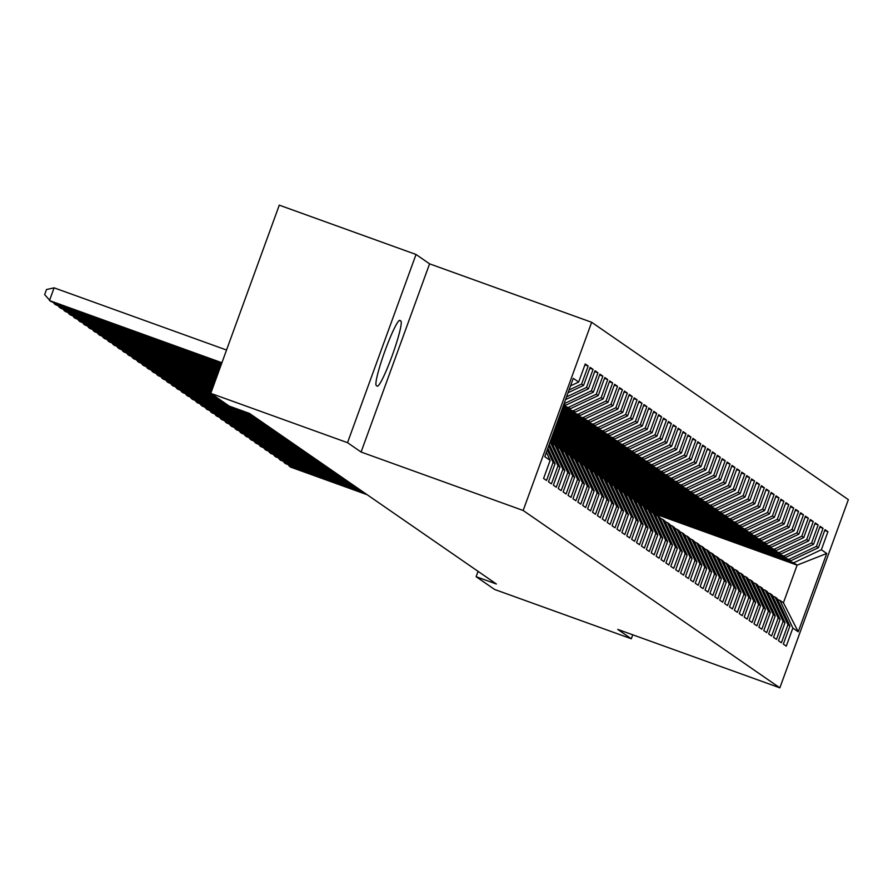 <?xml version="1.0" encoding="UTF-8"?>
<svg xmlns="http://www.w3.org/2000/svg" width="893" height="893" viewBox="0 0 893 893"><rect width="100%" height="100%" fill="white"/><g stroke="black" fill="none" stroke-linecap="round" stroke-linejoin="round"><path stroke-width="1.34" d="M416.026 254.472L347.533 442.671L361.085 452.037L429.578 263.837L416.026 254.472L279.275 205.156L210.77 393.355L229.222 406.103L249.482 413.414L496.374 584L476.114 576.699L494.566 589.447L631.318 638.763L632.757 634.8M429.578 263.837L591.668 322.284L848.35 499.645L779.857 687.844L523.164 510.483L591.668 322.284M654.524 513.732L797.114 565.146L826.739 553.459L821.359 549.742L827.934 531.681L824.998 529.649L818.423 547.71L816.47 546.36L823.033 528.299L820.098 526.278L813.534 544.328L811.57 542.977L818.144 524.917L815.209 522.896L808.634 540.946L806.68 539.595L813.255 521.545L810.319 519.514L803.745 537.575L801.791 536.213L808.355 518.163L805.419 516.132L798.855 534.193L796.891 532.842L803.466 514.781L800.53 512.749L793.955 530.81L792.002 529.46L798.576 511.399L795.641 509.367L789.066 527.428L787.113 526.077L793.676 508.017L790.74 505.985L784.177 524.046L782.212 522.695L788.787 504.634L785.851 502.614L779.276 520.664L777.323 519.313L783.898 501.252L780.962 499.232L774.387 517.281L772.434 515.931L778.997 497.881L776.062 495.849L769.498 513.899L767.534 512.549L774.108 494.499L771.172 492.467L764.598 510.528L762.644 509.166L769.219 491.117L766.283 489.085L759.709 507.146L757.755 505.795L764.319 487.734L761.383 485.703L754.819 503.764L752.855 502.413L759.43 484.352L756.494 482.32L749.919 500.381L747.966 499.031L754.54 480.97L751.605 478.938L745.03 496.999L743.076 495.648L749.64 477.588L746.704 475.567L740.141 493.617L738.176 492.266L744.751 474.205L741.815 472.185L735.24 490.235L733.287 488.884L739.862 470.834L736.926 468.803L730.351 486.852L728.398 485.502L734.961 467.452L732.026 465.42L725.462 483.481L723.497 482.12L730.072 464.07L727.136 462.038L720.562 480.099L718.608 478.748L725.183 460.688L722.247 458.656L715.673 476.717L713.708 475.366L720.283 457.305L717.347 455.274L710.772 473.335L708.819 471.984L715.393 453.923L712.458 451.903L705.883 469.952L703.93 468.602L710.504 450.541L707.569 448.52L700.994 466.57L699.029 465.22L705.604 447.159L702.668 445.138L696.093 463.188L694.14 461.837L700.715 443.788L697.779 441.756L691.204 459.817L689.251 458.455L695.826 440.405L692.89 438.374L686.315 456.435L684.351 455.084L690.925 437.023L687.99 434.991L681.415 453.052L679.461 451.702L686.036 433.641L683.1 431.609L676.526 449.67L674.572 448.319L681.147 430.259L678.211 428.227L671.636 446.288L669.672 444.937L676.247 426.876L673.311 424.856L666.736 442.906L664.783 441.555L671.357 423.494L668.422 421.474L661.847 439.523L659.894 438.173L666.468 420.123L663.532 418.091L656.958 436.141L654.993 434.791L661.568 416.741L658.632 414.709L652.057 432.77L650.104 431.408L656.679 413.359L653.743 411.327L647.168 429.388L645.215 428.037L651.79 409.976L648.843 407.945L642.279 426.006L640.314 424.655L646.889 406.594L643.953 404.562L637.379 422.623L635.425 421.273L642 403.212L639.064 401.18L632.49 419.241L630.536 417.891L637.1 399.83L634.164 397.809L627.6 415.859L625.636 414.508L632.211 396.447L629.275 394.427L622.7 412.477L620.747 411.126L627.321 393.076L624.386 391.045L617.811 409.106L615.857 407.744L622.421 389.694L619.485 387.662L612.922 405.723L610.957 404.362L617.532 386.312L614.596 384.28L608.021 402.341L606.068 400.99L612.643 382.93L609.707 380.898L603.132 398.959L601.179 397.608L607.742 379.547L604.807 377.516L598.243 395.577L596.278 394.226L602.853 376.165L599.917 374.145L593.343 392.194L591.389 390.844L597.964 372.783L595.028 370.762L588.454 388.812L586.5 387.462L593.064 369.412L590.128 367.38L583.564 385.43L581.6 384.079L588.174 366.03L585.239 363.998L578.664 382.059L570.538 385.888M826.739 553.459L798.23 631.786L792.85 628.069L779.991 600.42L777.602 599.56M578.664 382.059L573.284 378.331L544.775 456.669L550.155 460.386L543.58 478.447L546.516 480.467L553.091 462.418L555.055 463.768L548.481 481.818L551.416 483.85L557.991 465.789L559.944 467.151L553.37 485.2L556.306 487.232L562.88 469.171L564.834 470.533L558.259 488.583L561.195 490.614L567.769 472.553L569.734 473.904L563.159 491.965L566.095 493.996L572.67 475.936L574.623 477.286L568.048 495.347L570.984 497.379L577.559 479.318L579.512 480.668L572.938 498.729L575.873 500.75L582.448 482.7L584.413 484.051L577.838 502.112L580.774 504.132L587.348 486.082L589.302 487.433L582.727 505.483L585.663 507.514L592.238 489.464L594.191 490.815L587.616 508.865L590.552 510.896L597.127 492.836L599.091 494.197L592.517 512.247L595.452 514.279L602.027 496.218L603.981 497.568L597.406 515.629L600.342 517.661L606.916 499.6L608.87 500.951L602.306 519.012L605.242 521.043L611.805 502.982L613.77 504.333L607.195 522.394L610.131 524.425L616.706 506.364L618.659 507.715L612.085 525.776L615.02 527.796L621.595 509.747L623.548 511.097L616.985 529.158L619.921 531.179L626.484 513.129L628.449 514.48L621.874 532.529L624.81 534.561L631.384 516.511L633.338 517.862L626.763 535.912L629.699 537.943L636.274 519.882L638.227 521.244L631.664 539.294L634.599 541.325L641.163 523.265L643.127 524.615L636.553 542.676L639.488 544.708L646.063 526.647L648.017 527.997L641.442 546.058L644.378 548.09L650.952 530.029L652.906 531.38L646.342 549.441L649.278 551.472L655.842 533.411L657.806 534.762L651.231 552.823L654.167 554.843L660.742 536.793L662.695 538.144L656.121 556.205L659.056 558.225L665.631 540.176L667.584 541.526L661.021 559.576L663.957 561.608L670.52 543.547L672.485 544.909L665.91 562.958L668.846 564.99L675.421 546.929L677.374 548.28L670.799 566.341L673.735 568.372L680.31 550.311L682.263 551.662L675.7 569.723L678.635 571.754L685.199 553.693L687.163 555.044L680.589 573.105L683.525 575.137L690.099 557.076L692.053 558.426L685.478 576.487L688.414 578.508L694.988 560.458L696.942 561.809L690.378 579.87L693.314 581.89L699.878 563.84L701.842 565.191L695.267 583.241L698.203 585.272L704.778 567.222L706.731 568.573L700.157 586.623L703.092 588.654L709.667 570.594L711.621 571.955L705.057 590.005L707.993 592.037L714.556 573.976L716.521 575.326L709.946 593.387L712.882 595.419L719.457 577.358L721.41 578.709L714.835 596.77L717.771 598.801L724.346 580.74L726.299 582.091L719.736 600.152L722.671 602.183L729.235 584.122L731.2 585.473L724.625 603.534L727.561 605.554L734.135 587.505L736.089 588.855L729.514 606.916L732.45 608.937L739.024 590.887L740.978 592.238L734.414 610.287L737.35 612.319L743.914 594.269L745.878 595.62L739.304 613.67L742.239 615.701L748.814 597.64L750.767 599.002L744.193 617.052L747.128 619.083L753.703 601.022L755.657 602.373L749.093 620.434L752.029 622.466L758.592 604.405L760.557 605.755L753.982 623.816L756.918 625.848L763.493 607.787L765.446 609.138L758.871 627.199L761.807 629.219L768.382 611.169L770.346 612.52L763.772 630.581L766.707 632.601L773.282 614.551L775.236 615.902L768.661 633.963L771.597 635.983L778.171 617.934L780.125 619.284L773.55 637.334L776.486 639.366L783.061 621.305L785.025 622.667L778.45 640.716L781.386 642.748L787.961 624.687L789.914 626.038L783.34 644.099L786.275 646.13L792.85 628.069M581.6 384.079L569.042 390.007M583.564 385.43L568.037 392.753M550.155 460.386L546.382 452.26M586.5 387.462L566.542 396.872M588.454 388.812L565.537 399.618M553.091 462.418L547.253 449.86M555.055 463.768L547.833 448.253M563.751 404.54L565.682 405.232L563.929 404.027M591.389 390.844L564.041 403.736M593.343 392.194L565.682 405.232M557.991 465.789L548.715 445.853M559.944 467.151L549.295 444.245M563.438 405.4L570.571 408.614L563.226 405.969M596.278 394.226L568.618 407.264M598.243 395.577L570.571 408.614M550.233 441.667L551.986 442.872L564.834 470.533M562.88 469.171L550.166 441.845M562.914 406.828L575.472 411.997L562.713 407.398M601.179 397.608L573.507 410.646M603.132 398.959L575.472 411.997M567.769 472.553L554.921 444.904L552.521 444.044M554.921 444.904L556.875 446.254L569.734 473.904M562.4 408.257L580.361 415.379L562.188 408.827M606.068 400.99L578.407 414.028M608.021 402.341L580.361 415.379M572.67 475.936L559.811 448.286L557.411 447.426M559.811 448.286L561.764 449.637L574.623 477.286M561.876 409.686L585.25 418.761L561.664 410.255M610.957 404.362L583.296 417.411M612.922 405.723L585.25 418.761M577.559 479.318L564.7 451.668L562.311 450.798M564.7 451.668L566.664 453.019L579.512 480.668M561.351 411.115L588.186 420.793L590.15 422.143L561.15 411.684M615.857 407.744L588.186 420.793M617.811 409.106L590.15 422.143M582.448 482.7L569.6 455.05L567.2 454.18M569.6 455.05L571.553 456.401L584.413 484.051M560.837 412.544L593.086 424.164L595.039 425.526L560.625 413.113M620.747 411.126L593.086 424.164M622.7 412.477L595.039 425.526M587.348 486.082L574.489 458.433L572.089 457.562M574.489 458.433L576.443 459.783L589.302 487.433M560.313 413.972L597.975 427.546L599.929 428.897L560.112 414.542M625.636 414.508L597.975 427.546M627.6 415.859L599.929 428.897M592.238 489.464L579.378 461.804L576.99 460.944M579.378 461.804L581.343 463.166L594.191 490.815M559.799 415.401L602.864 430.928L604.829 432.279L559.587 415.971M630.536 417.891L602.864 430.928M632.49 419.241L604.829 432.279M597.127 492.836L584.279 465.186L581.879 464.327M584.279 465.186L586.232 466.537L599.091 494.197M559.275 416.83L607.765 434.311L609.718 435.661L559.063 417.399M635.425 421.273L607.765 434.311M637.379 422.623L609.718 435.661M602.027 496.218L589.168 468.568L586.768 467.709M589.168 468.568L591.121 469.919L603.981 497.568M558.75 418.259L612.654 437.693L614.607 439.043L558.549 418.828M640.314 424.655L612.654 437.693M642.279 426.006L614.607 439.043M606.916 499.6L594.057 471.95L591.668 471.091M594.057 471.95L596.022 473.301L608.87 500.951M558.237 419.688L617.543 441.075L619.508 442.426L558.025 420.257M645.215 428.037L617.543 441.075M647.168 429.388L619.508 442.426M611.805 502.982L598.957 475.333L596.557 474.473M598.957 475.333L600.911 476.683L613.77 504.333M557.712 421.116L622.443 444.457L624.397 445.808L557.511 421.686M650.104 431.408L622.443 444.457M652.057 432.77L624.397 445.808M616.706 506.364L603.847 478.715L601.458 477.844M603.847 478.715L605.8 480.066L618.659 507.715M557.199 422.545L627.332 447.828L629.286 449.19L556.986 423.115M654.993 434.791L627.332 447.828M656.958 436.141L629.286 449.19M621.595 509.747L608.736 482.097L606.347 481.227M608.736 482.097L610.7 483.448L623.548 511.097M556.674 423.974L632.222 451.211L634.186 452.572L556.462 424.543M659.894 438.173L632.222 451.211M661.847 439.523L634.186 452.572M626.484 513.129L613.636 485.468L611.236 484.609M613.636 485.468L615.59 486.83L628.449 514.48M556.149 425.403L637.122 454.593L639.075 455.943L555.948 425.972M664.783 441.555L637.122 454.593M666.736 442.906L639.075 455.943M631.384 516.511L618.525 488.851L616.137 487.991M618.525 488.851L620.479 490.201L633.338 517.862M555.636 426.832L642.011 457.975L643.965 459.326L555.424 427.401M669.672 444.937L642.011 457.975M671.636 446.288L643.965 459.326M636.274 519.882L623.414 492.233L621.026 491.373M623.414 492.233L625.379 493.583L638.227 521.244M555.111 428.26L646.9 461.357L648.865 462.708L554.91 428.83M674.572 448.319L646.9 461.357M676.526 449.67L648.865 462.708M641.163 523.265L628.315 495.615L625.915 494.755M628.315 495.615L630.268 496.966L643.127 524.615M554.598 429.689L651.801 464.74L653.754 466.09L554.386 430.259M679.461 451.702L651.801 464.74M681.415 453.052L653.754 466.09M646.063 526.647L633.204 498.997L630.815 498.138M633.204 498.997L635.157 500.348L648.017 527.997M554.073 431.118L656.69 468.122L658.643 469.472L553.861 431.687M684.351 455.084L656.69 468.122M686.315 456.435L658.643 469.472M650.952 530.029L638.093 502.379L635.704 501.509M638.093 502.379L640.058 503.73L652.906 531.38M553.56 432.547L661.579 471.504L663.544 472.855L553.347 433.116M689.251 458.455L661.579 471.504M691.204 459.817L663.544 472.855M655.842 533.411L642.993 505.762L640.594 504.891M642.993 505.762L644.947 507.112L657.806 534.762M553.035 433.976L666.479 474.875L668.433 476.237L552.823 434.545M694.14 461.837L666.479 474.875M696.093 463.188L668.433 476.237M660.742 536.793L647.883 509.144L645.494 508.273M647.883 509.144L649.836 510.495L662.695 538.144M552.51 435.404L671.369 478.257L673.322 479.608L552.309 435.974M699.029 465.22L671.369 478.257M700.994 466.57L673.322 479.608M665.631 540.176L652.772 512.515L650.383 511.656M652.772 512.515L654.736 513.877L667.584 541.526M551.997 436.833L676.258 481.64L678.222 482.99L551.785 437.403M703.93 468.602L676.258 481.64M705.883 469.952L678.222 482.99M670.52 543.547L657.672 515.897L655.272 515.038M657.672 515.897L659.626 517.248L672.485 544.909M551.472 438.262L681.158 485.022L683.112 486.372L551.271 438.831M708.819 471.984L681.158 485.022M710.772 473.335L683.112 486.372M675.421 546.929L662.561 519.279L660.173 518.42M662.561 519.279L664.515 520.63L677.374 548.28M550.959 439.691L686.047 488.404L688.001 489.755L550.747 440.26M713.708 475.366L686.047 488.404M715.673 476.717L688.001 489.755M680.31 550.311L667.451 522.662L665.062 521.802M667.451 522.662L669.415 524.012L682.263 551.662M550.434 441.12L690.936 491.786L692.901 493.137L550.3 441.722M718.608 478.748L690.936 491.786M720.562 480.099L692.901 493.137M685.199 553.693L672.351 526.044L669.951 525.184M672.351 526.044L674.304 527.395L687.163 555.044M552.209 443.374L695.837 495.168L697.79 496.519L555.2 445.094M723.497 482.12L695.837 495.168M725.462 483.481L697.79 496.519M690.099 557.076L677.24 529.426L674.851 528.556M677.24 529.426L679.193 530.777L692.053 558.426M558.516 447.817A41.424 41.178 -55.4 0 0 557.12 446.79L700.726 498.551L702.679 499.901L560.09 448.476M728.398 485.502L700.726 498.551M730.351 486.852L702.679 499.901M694.988 560.458L682.129 532.808L679.74 531.938M682.129 532.808L684.094 534.159L696.942 561.809M561.998 450.139L705.615 501.922L707.58 503.284L564.99 451.858M733.287 488.884L705.615 501.922M735.24 490.235L707.58 503.284M699.878 563.84L687.03 536.191L684.63 535.32M687.03 536.191L688.983 537.541L701.842 565.191M568.305 454.582A41.424 41.178 -55.4 0 0 566.91 453.555L710.515 505.304L712.469 506.655L569.879 455.24M738.176 492.266L710.515 505.304M740.141 493.617L712.469 506.655M704.778 567.222L691.919 539.562L689.53 538.702M691.919 539.562L693.872 540.924L706.731 568.573M571.788 456.903L715.405 508.686L717.358 510.037L574.768 458.622M743.076 495.648L715.405 508.686M745.03 496.999L717.358 510.037M709.667 570.594L696.808 542.944L694.419 542.084M696.808 542.944L698.772 544.295L711.621 571.955M576.677 460.275L720.294 512.069L722.258 513.419L579.669 462.005M747.966 499.031L720.294 512.069M749.919 500.381L722.258 513.419M714.556 573.976L701.708 546.326L699.308 545.467M701.708 546.326L703.662 547.677L716.521 575.326M581.566 463.657L725.194 515.451L727.148 516.801L584.558 465.387M752.855 502.413L725.194 515.451M754.819 503.764L727.148 516.801M719.457 577.358L706.597 549.708L704.209 548.849M706.597 549.708L708.551 551.059L721.41 578.709M586.467 467.039L730.083 518.833L732.037 520.184L589.447 468.769M757.755 505.795L730.083 518.833M759.709 507.146L732.037 520.184M724.346 580.74L711.487 553.091L709.098 552.231M711.487 553.091L713.451 554.441L726.299 582.091M591.356 470.421L734.972 522.215L736.937 523.566L594.347 472.14M762.644 509.166L734.972 522.215M764.598 510.528L736.937 523.566M729.235 584.122L716.387 556.473L713.987 555.602M716.387 556.473L718.34 557.824L731.2 585.473M596.245 473.803L739.873 525.586L741.826 526.948L599.236 475.522M767.534 512.549L739.873 525.586M769.498 513.899L741.826 526.948M734.135 587.505L721.276 559.855L718.887 558.985M721.276 559.855L723.23 561.206L736.089 588.855M602.552 478.246A41.424 41.178 -55.4 0 0 601.156 477.219L744.762 528.969L746.715 530.319L604.126 478.905M772.434 515.931L744.762 528.969M774.387 517.281L746.715 530.319M739.024 590.887L726.165 563.226L723.776 562.367M726.165 563.226L728.13 564.588L740.978 592.238M606.034 480.568L749.651 532.351L751.616 533.701L609.026 482.287M777.323 519.313L749.651 532.351M779.276 520.664L751.616 533.701M743.914 594.269L731.066 566.609L728.666 565.749M731.066 566.609L733.019 567.959L745.878 595.62M610.924 483.95L754.552 535.733L756.505 537.084L613.915 485.669M782.212 522.695L754.552 535.733M784.177 524.046L756.505 537.084M748.814 597.64L735.955 569.991L733.566 569.131M735.955 569.991L737.919 571.341L750.767 599.002M615.824 487.321L759.441 539.115L761.394 540.466L618.804 489.051M787.113 526.077L759.441 539.115M789.066 527.428L761.394 540.466M753.703 601.022L740.855 573.373L738.455 572.513M740.855 573.373L742.809 574.724L755.657 602.373M620.713 490.704L764.33 542.497L766.294 543.848L623.705 492.434M792.002 529.46L764.33 542.497M793.955 530.81L766.294 543.848M758.592 604.405L745.744 576.755L743.344 575.896M745.744 576.755L747.698 578.106L760.557 605.755M627.02 495.146A41.424 41.178 -55.4 0 0 625.625 494.119L769.23 545.88L771.184 547.23L628.594 495.816M796.891 532.842L769.23 545.88M798.855 534.193L771.184 547.23M763.493 607.787L750.633 580.137L748.245 579.267M750.633 580.137L752.598 581.488L765.446 609.138M630.503 497.468L774.119 549.262L776.084 550.613L633.483 499.187M801.791 536.213L774.119 549.262M803.745 537.575L776.084 550.613M768.382 611.169L755.534 583.52L753.134 582.649M755.534 583.52L757.487 584.87L770.346 612.52M635.392 500.85L779.02 552.633L780.973 553.995L638.383 502.569M806.68 539.595L779.02 552.633M808.634 540.946L780.973 553.995M773.282 614.551L760.423 586.902L758.023 586.031M760.423 586.902L762.376 588.253L775.236 615.902M640.292 504.232L783.909 556.015L785.862 557.366L643.273 505.951M811.57 542.977L783.909 556.015M813.534 544.328L785.862 557.366M778.171 617.934L765.312 590.273L762.923 589.413M765.312 590.273L767.277 591.635L780.125 619.284M645.181 507.615L788.798 559.398L790.763 560.748L648.162 509.334M816.47 546.36L788.798 559.398M818.423 547.71L790.763 560.748M783.061 621.305L770.212 593.655L767.813 592.796M770.212 593.655L772.166 595.006L785.025 622.667M650.071 510.997L793.698 562.78L797.114 565.146L783.418 602.786L779.991 600.42M821.359 549.742L793.698 562.78M787.961 624.687L775.102 597.037L772.702 596.178M775.102 597.037L777.055 598.388L789.914 626.038M347.533 442.671L210.77 393.355M779.857 687.844L617.766 629.398L631.318 638.763M361.085 452.037L523.164 510.483M478.068 571.353L476.114 576.699M798.23 631.786L783.418 602.786M399.986 320.42A34.66 3.684 109.8 0 0 399.897 320.364A34.66 3.684 109.8 0 0 384.838 351.262A34.66 3.684 109.8 0 0 376.288 385.519L377.17 386.133A34.66 3.684 109.8 0 0 377.259 386.178A34.66 3.684 109.8 0 0 392.317 355.28A34.66 3.684 109.8 0 0 400.868 321.022L399.796 320.341M827.934 531.681L824.685 530.509M823.033 528.299L819.785 527.127M818.144 524.917L814.896 523.756M813.255 521.545L810.007 520.373M808.355 518.163L805.106 516.991M803.466 514.781L800.217 513.609M798.576 511.399L795.328 510.227M793.676 508.017L790.428 506.844M788.787 504.634L785.539 503.462M783.898 501.252L780.649 500.08M778.997 497.881L775.749 496.709M774.108 494.499L770.86 493.327M769.219 491.117L765.971 489.944M764.319 487.734L761.07 486.562M759.43 484.352L756.181 483.18M754.54 480.97L751.292 479.798M749.64 477.588L746.392 476.416M744.751 474.205L741.503 473.044M739.862 470.834L736.613 469.662M734.961 467.452L731.713 466.28M730.072 464.07L726.824 462.898M725.183 460.688L721.935 459.515M720.283 457.305L717.034 456.133M715.393 453.923L712.145 452.751M710.504 450.541L707.256 449.369M705.604 447.159L702.356 445.998M700.715 443.788L697.466 442.615M695.826 440.405L692.577 439.233M690.925 437.023L687.677 435.851M686.036 433.641L682.788 432.469M681.147 430.259L677.899 429.086M676.247 426.876L672.998 425.704M671.357 423.494L668.109 422.322M666.468 420.123L663.22 418.951M661.568 416.741L658.32 415.569M656.679 413.359L653.43 412.186M651.79 409.976L648.541 408.804M646.889 406.594L643.641 405.422M642 403.212L638.752 402.04M637.1 399.83L633.863 398.658M632.211 396.447L628.962 395.286M627.321 393.076L624.073 391.904M622.421 389.694L619.184 388.522M617.532 386.312L614.284 385.14M612.643 382.93L609.394 381.757M607.742 379.547L604.494 378.375M602.853 376.165L599.605 374.993M597.964 372.783L594.716 371.611M593.064 369.412L589.815 368.24M588.174 366.03L584.926 364.857M729.916 566.195A41.424 41.178 -55.4 0 0 729.034 565.57L728.375 565.113A41.424 41.178 -55.4 0 1 729.771 566.151M729.402 566.017A41.424 41.178 -55.4 0 0 728.431 565.236M289.622 465.141L289.232 466.213L365.918 493.862M287.836 464.494L290.459 467.061L367.135 494.711M728.387 565.146A41.424 41.178 124.6 0 1 729.648 566.106M725.016 562.813A41.424 41.178 -55.4 0 0 724.145 562.188L723.486 561.742A41.424 41.178 124.6 0 1 724.759 562.724M724.513 562.635A41.424 41.178 -55.4 0 0 723.531 561.853M724.882 562.769A41.424 41.178 -55.4 0 0 723.486 561.742M284.733 461.759L284.342 462.831L361.018 490.48M282.947 461.112L285.57 463.679L362.245 491.329M720.126 559.431A41.424 41.178 -55.4 0 0 719.245 558.806L718.586 558.359A41.424 41.178 -55.4 0 1 719.992 559.386M719.624 559.252A41.424 41.178 -55.4 0 0 718.642 558.471M279.844 458.377L279.453 459.449L356.128 487.098M278.058 457.729L280.67 460.297L357.356 487.946M718.597 558.382A41.424 41.178 124.6 0 1 719.858 559.342M715.237 556.06A41.424 41.178 -55.4 0 0 714.355 555.435L713.697 554.977A41.424 41.178 -55.4 0 1 715.092 556.004M714.724 555.87A41.424 41.178 -55.4 0 0 713.753 555.089M274.944 454.995L274.553 456.066L351.239 483.716M273.158 454.347L275.781 456.915L352.456 484.564M713.708 555A41.424 41.178 124.6 0 1 714.969 555.959M710.337 552.678A41.424 41.178 -55.4 0 0 709.466 552.053L708.808 551.595A41.424 41.178 124.6 0 1 710.08 552.577M709.835 552.488A41.424 41.178 -55.4 0 0 708.852 551.707M710.203 552.622A41.424 41.178 -55.4 0 0 708.808 551.595M270.054 451.612L269.664 452.684L346.339 480.334M268.268 450.976L270.892 453.532L347.567 481.182M705.448 549.295A41.424 41.178 -55.4 0 0 704.566 548.67L703.907 548.213A41.424 41.178 -55.4 0 1 705.314 549.24M704.945 549.106A41.424 41.178 -55.4 0 0 703.963 548.324M265.165 448.23L264.774 449.302L341.45 476.962M263.379 447.594L265.991 450.15L342.678 477.8M703.918 548.235A41.424 41.178 124.6 0 1 705.18 549.195M700.558 545.913A41.424 41.178 -55.4 0 0 699.677 545.288L699.018 544.83A41.424 41.178 -55.4 0 1 700.413 545.857M700.045 545.735A41.424 41.178 -55.4 0 0 699.074 544.942M260.265 444.859L259.874 445.931L336.561 473.58M258.479 444.212L261.102 446.768L337.777 474.417M699.029 544.853A41.424 41.178 124.6 0 1 700.291 545.813M695.658 542.531A41.424 41.178 -55.4 0 0 694.787 541.906L694.129 541.448A41.424 41.178 -55.4 0 1 695.524 542.486M695.156 542.352A41.424 41.178 -55.4 0 0 694.174 541.571M255.376 441.477L254.985 442.548L331.66 470.198M253.59 440.829L256.213 443.386L332.888 471.035M694.14 541.482A41.424 41.178 124.6 0 1 695.401 542.442M690.769 539.149A41.424 41.178 -55.4 0 0 689.887 538.524L689.229 538.066A41.424 41.178 124.6 0 1 690.501 539.059M690.267 538.97A41.424 41.178 -55.4 0 0 689.284 538.189M690.635 539.104A41.424 41.178 -55.4 0 0 689.229 538.077M250.487 438.095L250.096 439.166L326.771 466.816M248.701 437.447L251.313 440.015L327.999 467.664M685.88 535.767A41.424 41.178 -55.4 0 0 684.998 535.141L684.339 534.695A41.424 41.178 -55.4 0 1 685.735 535.722M685.366 535.588A41.424 41.178 -55.4 0 0 684.395 534.807M245.586 434.712L245.195 435.784L321.882 463.434M243.8 434.065L246.423 436.632L323.099 464.282M684.351 534.717A41.424 41.178 124.6 0 1 685.612 535.677M680.979 532.384A41.424 41.178 -55.4 0 0 680.109 531.759L679.45 531.313A41.424 41.178 124.6 0 1 680.723 532.295M680.477 532.206A41.424 41.178 -55.4 0 0 679.495 531.424M680.846 532.34A41.424 41.178 -55.4 0 0 679.45 531.313M240.697 431.33L240.306 432.402L316.982 460.051M238.911 430.683L241.523 433.25L318.209 460.9M676.09 529.013A41.424 41.178 -55.4 0 0 675.208 528.388L674.55 527.93A41.424 41.178 124.6 0 1 675.822 528.913M675.577 528.823A41.424 41.178 -55.4 0 0 674.606 528.042M675.956 528.957A41.424 41.178 -55.4 0 0 674.55 527.93M235.797 427.948L235.417 429.02L312.092 456.669M234.022 427.312L236.634 429.868L313.32 457.517M671.201 525.631A41.424 41.178 -55.4 0 0 670.319 525.006L669.661 524.548A41.424 41.178 -55.4 0 1 671.056 525.575M670.688 525.441A41.424 41.178 -55.4 0 0 669.717 524.66M230.907 424.566L230.517 425.637L307.203 453.287M229.121 423.929L231.745 426.486L308.42 454.135M669.672 524.571A41.424 41.178 124.6 0 1 670.933 525.53M666.301 522.249A41.424 41.178 -55.4 0 0 665.43 521.624L664.772 521.166A41.424 41.178 124.6 0 1 666.044 522.148M665.798 522.059A41.424 41.178 -55.4 0 0 664.816 521.278M666.167 522.193A41.424 41.178 -55.4 0 0 664.772 521.166M226.018 421.183L225.628 422.266L302.303 449.916M224.232 420.547L226.844 423.103L303.531 450.753M661.412 518.866A41.424 41.178 -55.4 0 0 660.53 518.241L659.871 517.784A41.424 41.178 -55.4 0 1 661.278 518.822M660.898 518.688A41.424 41.178 -55.4 0 0 659.927 517.907M221.118 417.812L220.738 418.884L297.414 446.533M219.332 417.165L221.955 419.721L298.63 447.371M659.882 517.817A41.424 41.178 124.6 0 1 661.144 518.766M656.522 515.484A41.424 41.178 -55.4 0 0 655.641 514.859L654.982 514.401A41.424 41.178 -55.4 0 1 656.377 515.44M656.009 515.306A41.424 41.178 -55.4 0 0 655.038 514.524M216.229 414.43L215.838 415.502L292.524 443.151M214.443 413.783L217.066 416.339L293.741 444M654.993 514.435A41.424 41.178 124.6 0 1 656.255 515.395M651.622 512.102A41.424 41.178 -55.4 0 0 650.751 511.477L650.093 511.03A41.424 41.178 -55.4 0 1 651.488 512.057M651.12 511.923A41.424 41.178 -55.4 0 0 650.137 511.142M211.34 411.048L210.949 412.119L287.624 439.769M209.554 410.4L212.166 412.968L288.852 440.617M650.104 511.053A41.424 41.178 124.6 0 1 651.365 512.013M646.733 508.72A41.424 41.178 -55.4 0 0 645.851 508.095L645.192 507.648A41.424 41.178 124.6 0 1 646.465 508.63M646.219 508.541A41.424 41.178 -55.4 0 0 645.248 507.76M646.599 508.675A41.424 41.178 -55.4 0 0 645.192 507.648M206.439 407.666L206.06 408.737L282.735 436.387M204.653 407.018L207.276 409.586L283.952 437.235M641.844 505.349A41.424 41.178 -55.4 0 0 640.962 504.712L640.303 504.266A41.424 41.178 -55.4 0 1 641.699 505.293M641.33 505.159A41.424 41.178 -55.4 0 0 640.359 504.378M201.55 404.283L201.159 405.355L277.846 433.005M199.764 403.636L202.387 406.203L279.062 433.853M640.314 504.288A41.424 41.178 124.6 0 1 641.576 505.248M636.943 501.966A41.424 41.178 -55.4 0 0 636.062 501.341L635.414 500.884A41.424 41.178 -55.4 0 1 636.809 501.911M636.441 501.777A41.424 41.178 -55.4 0 0 635.459 500.995M196.661 400.901L196.27 401.973L272.945 429.622M194.875 400.265L197.487 402.821L274.173 430.471M635.425 500.906A41.424 41.178 124.6 0 1 636.687 501.866M632.054 498.584A41.424 41.178 -55.4 0 0 631.172 497.959L630.514 497.501A41.424 41.178 124.6 0 1 631.786 498.484M631.541 498.394A41.424 41.178 -55.4 0 0 630.57 497.613M631.92 498.528A41.424 41.178 -55.4 0 0 630.514 497.501M191.761 397.519L191.37 398.591L268.056 426.24M189.975 396.883L192.598 399.439L269.273 427.088M627.165 495.202A41.424 41.178 -55.4 0 0 626.283 494.577L625.625 494.119M626.652 495.012A41.424 41.178 -55.4 0 0 625.68 494.231M186.871 394.148L186.481 395.219L263.167 422.869M185.085 393.5L187.709 396.057L264.384 423.706M625.636 494.142A41.424 41.178 124.6 0 1 626.897 495.102M622.265 491.82A41.424 41.178 -55.4 0 0 621.383 491.195L620.735 490.737A41.424 41.178 124.6 0 1 622.008 491.73M621.762 491.641A41.424 41.178 -55.4 0 0 620.78 490.86M622.131 491.775A41.424 41.178 -55.4 0 0 620.735 490.748M181.982 390.766L181.592 391.837L258.267 419.487M180.196 390.118L182.808 392.674L259.495 420.324M617.376 488.438A41.424 41.178 -55.4 0 0 616.494 487.812L615.835 487.355A41.424 41.178 -55.4 0 1 617.23 488.393M616.862 488.259A41.424 41.178 -55.4 0 0 615.891 487.478M177.082 387.383L176.691 388.455L253.378 416.105M175.296 386.736L177.919 389.303L254.594 416.953M615.846 487.388A41.424 41.178 124.6 0 1 617.108 488.348M612.486 485.055A41.424 41.178 -55.4 0 0 611.605 484.43L610.946 483.984A41.424 41.178 -55.4 0 1 612.341 485.011M611.973 484.877A41.424 41.178 -55.4 0 0 611.002 484.095M172.193 384.001L171.802 385.073L228.217 405.422M170.407 383.354L173.03 385.921L249.705 413.571M610.957 484.006A41.424 41.178 124.6 0 1 612.218 484.966M607.586 481.673A41.424 41.178 -55.4 0 0 606.704 481.048L606.057 480.601A41.424 41.178 124.6 0 1 607.329 481.584M607.084 481.494A41.424 41.178 -55.4 0 0 606.101 480.713M607.452 481.628A41.424 41.178 -55.4 0 0 606.057 480.601M167.304 380.619L166.913 381.691L223.328 402.04M165.518 379.971L168.13 382.539L224.556 402.877M602.697 478.302A41.424 41.178 -55.4 0 0 601.815 477.677L601.156 477.219M602.183 478.112A41.424 41.178 -55.4 0 0 601.212 477.331M162.403 377.237L162.013 378.308L218.439 398.658M160.617 376.6L163.24 379.157L219.656 399.495M601.168 477.242A41.424 41.178 124.6 0 1 602.429 478.201M597.808 474.92A41.424 41.178 -55.4 0 0 596.926 474.295L596.267 473.837A41.424 41.178 -55.4 0 1 597.663 474.864M597.294 474.73A41.424 41.178 -55.4 0 0 596.323 473.949M157.514 373.854L157.123 374.926L213.539 395.275M155.728 373.218L158.351 375.774L214.767 396.124M596.278 473.859A41.424 41.178 124.6 0 1 597.54 474.819M592.907 471.537A41.424 41.178 -55.4 0 0 592.026 470.912L591.378 470.455A41.424 41.178 -55.4 0 1 592.773 471.482M592.405 471.348A41.424 41.178 -55.4 0 0 591.423 470.566M152.625 370.472L152.234 371.544L210.994 392.741M150.839 369.836L153.451 372.392L210.871 393.099M591.389 470.477A41.424 41.178 124.6 0 1 592.651 471.437M588.018 468.155A41.424 41.178 -55.4 0 0 587.136 467.53L586.478 467.072A41.424 41.178 124.6 0 1 587.75 468.055M587.505 467.977A41.424 41.178 -55.4 0 0 586.534 467.184M587.873 468.099A41.424 41.178 -55.4 0 0 586.478 467.072M147.725 367.101L147.334 368.173L211.518 391.313M145.939 366.454L148.562 369.01L211.384 391.67M583.129 464.773A41.424 41.178 -55.4 0 0 582.247 464.148L581.589 463.69A41.424 41.178 -55.4 0 1 582.984 464.728M582.616 464.594A41.424 41.178 -55.4 0 0 581.644 463.813M142.835 363.719L142.445 364.791L212.032 389.884M141.049 363.071L143.673 365.628L211.909 390.241M581.6 463.724A41.424 41.178 124.6 0 1 582.861 464.684M578.229 461.391A41.424 41.178 -55.4 0 0 577.347 460.766L576.699 460.319A41.424 41.178 124.6 0 1 577.972 461.301M577.726 461.212A41.424 41.178 -55.4 0 0 576.744 460.431M578.095 461.346A41.424 41.178 -55.4 0 0 576.699 460.319M137.946 360.337L137.555 361.408L212.556 388.455M136.16 359.689L138.772 362.257L212.422 388.812M573.339 458.009A41.424 41.178 -55.4 0 0 572.458 457.383L571.799 456.937A41.424 41.178 124.6 0 1 573.072 457.919M572.826 457.83A41.424 41.178 -55.4 0 0 571.855 457.049M573.194 457.964A41.424 41.178 -55.4 0 0 571.799 456.937M133.046 356.954L132.655 358.026L213.081 387.026M131.26 356.307L133.883 358.874L212.947 387.383M568.45 454.637A41.424 41.178 -55.4 0 0 567.568 454.001L566.91 453.555M567.937 454.448A41.424 41.178 -55.4 0 0 566.966 453.666M128.157 353.572L127.766 354.644L213.594 385.597M126.371 352.925L128.994 355.492L213.472 385.955M566.921 453.577A41.424 41.178 124.6 0 1 568.182 454.537M563.55 451.255A41.424 41.178 -55.4 0 0 562.668 450.63L562.021 450.172A41.424 41.178 124.6 0 1 563.293 451.155M563.048 451.065A41.424 41.178 -55.4 0 0 562.065 450.284M563.416 451.199A41.424 41.178 -55.4 0 0 562.021 450.172M123.267 350.19L122.877 351.262L214.119 384.169M121.481 349.554L124.094 352.11L213.985 384.526M558.661 447.873A41.424 41.178 -55.4 0 0 557.779 447.248L557.12 446.79M558.147 447.683A41.424 41.178 -55.4 0 0 557.176 446.902M118.367 346.808L117.976 347.879L214.633 382.74M116.581 346.171L119.204 348.728L214.51 383.097M557.132 446.813A41.424 41.178 124.6 0 1 558.393 447.773M553.772 444.491A41.424 41.178 -55.4 0 0 552.89 443.866L552.231 443.408A41.424 41.178 -55.4 0 1 553.627 444.435M553.258 444.301A41.424 41.178 -55.4 0 0 552.287 443.52M113.478 343.437L113.087 344.508L215.157 381.311M111.692 342.789L114.315 345.345L215.023 381.668M552.242 443.43A41.424 41.178 124.6 0 1 553.504 444.39M108.589 340.054L108.198 341.126L215.682 379.882M106.803 339.407L109.415 341.963L215.548 380.239M103.688 336.672L103.298 337.744L216.195 378.453M101.902 336.025L104.526 338.592L216.073 378.811M98.799 333.29L98.409 334.362L216.72 377.025M97.013 332.642L99.636 335.21L216.586 377.382M93.91 329.908L93.519 330.979L217.233 375.596M92.124 329.26L94.736 331.828L217.111 375.953M89.01 326.525L88.619 327.597L217.758 374.167M87.224 325.878L89.847 328.445L217.624 374.524M84.121 323.143L83.73 324.215L218.283 372.738M82.335 322.507L84.958 325.063L218.149 373.095M79.231 319.761L78.841 320.833L218.796 371.309M77.445 319.125L80.057 321.681L218.662 371.667M74.331 316.39L73.94 317.461L219.321 369.881M72.545 315.742L75.168 318.299L219.187 370.238M69.442 313.008L69.051 314.079L219.834 368.452M67.656 312.36L70.279 314.916L219.711 368.809M64.553 309.625L64.162 310.697L220.359 367.023M62.767 308.978L65.379 311.545L220.225 367.38M59.652 306.243L59.262 307.315L220.872 365.594M57.866 305.596L60.49 308.163L220.75 365.951M54.763 302.861L54.373 303.933L221.397 364.165M52.977 302.214L55.6 304.781L221.263 364.523M226.543 350.023L54.105 287.836L49.483 300.55L221.922 362.737M54.105 287.836L46.503 289.533L44.65 294.612L50.7 301.399L221.788 363.094M399.35 320.475L400.868 321.022"/></g></svg>
